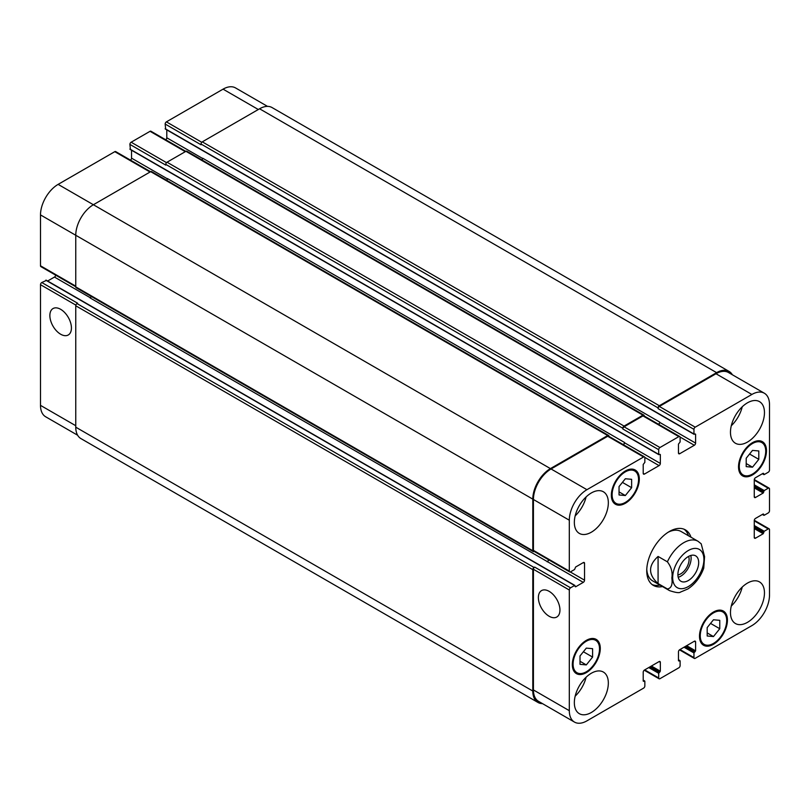 <?xml version="1.0" encoding="UTF-8"?>
<svg xmlns="http://www.w3.org/2000/svg" width="810" height="810" viewBox="0 0 810 810"><rect width="100%" height="100%" fill="white"/><g stroke="black" fill="none" stroke-linecap="round" stroke-linejoin="round"><path stroke-width="1.21" d="M678.213 577.287A14.691 8.485 120 0 0 690.808 555.468M677.909 574.918A11.836 6.834 120 0 0 689.107 559.366A11.836 6.834 120 0 0 688.611 556.379M677.899 574.553A14.691 8.485 -60 0 1 684.318 559.771A14.691 8.485 -60 0 1 695.638 555.832A14.691 8.485 -60 0 1 695.638 572.802A14.691 8.485 -60 0 1 680.947 581.276A14.691 8.485 -60 0 1 677.899 574.553M658.074 556.45L667.389 561.826C671.267 566.949 672.756 572.326 671.854 577.965C672.756 584.648 671.267 588.303 667.389 588.951L658.074 583.575L658.074 556.45C648.091 565.491 648.091 574.533 658.074 583.575M667.389 588.951A28.492 16.453 120 0 0 669.516 590.611C675.702 592.657 679.347 593.153 680.451 592.1L687.852 588.981C695.142 584.121 700.447 577.155 703.758 568.094L704.568 556.612L701.197 543.804L697.997 541.262A28.492 16.453 120 0 0 683.762 542.68A28.492 16.453 120 0 0 667.389 561.826M684.116 529.254A32.046 18.509 -60 0 1 688.47 535.764M659.988 585.114A32.046 18.509 -60 0 1 652.171 584.597M662.499 586.562A32.046 18.509 -60 0 1 653.376 585.407A32.046 18.509 -60 0 1 648.466 559.73A32.046 18.509 -60 0 1 669.404 531.481A32.046 18.509 -60 0 1 685.432 529.892A32.046 18.509 -60 0 1 690.991 537.222M668.108 532.271A28.492 16.453 -60 0 1 681.129 531.522L697.997 541.262M669.516 590.611L652.637 580.871A28.492 16.453 -60 0 1 646.775 569.217M60.649 334.226A15.248 8.809 60 0 1 50.686 320.78A15.248 8.809 60 0 1 53.014 308.559A15.248 8.809 60 0 1 68.273 317.368A15.248 8.809 60 0 1 68.273 334.975A15.248 8.809 60 0 1 60.649 334.226M549.16 616.268A15.248 8.809 60 0 1 539.197 602.822A15.248 8.809 60 0 1 541.536 590.601A15.248 8.809 60 0 1 556.794 599.41A15.248 8.809 60 0 1 556.794 617.017A15.248 8.809 60 0 1 549.16 616.268M150.559 171.72L115.678 151.581A1.782 1.033 120 0 0 114.787 151.673L58.128 184.376A24.928 14.388 120 0 0 40.5 214.913L40.5 265.791A1.782 1.033 120 0 0 40.864 266.611L75.755 286.75M131.534 150.235L131.534 158.142A1.782 1.033 -60 0 1 130.521 160.147M185.814 151.369L150.933 131.23A1.782 1.033 120 0 0 150.042 131.311L131.149 142.216A1.782 1.033 120 0 0 129.894 144.403L130.4 149.344M166.789 129.883L166.789 137.781A1.782 1.033 -60 0 1 165.766 139.796M267.502 106.373L235.528 87.915A24.928 14.388 120 0 0 223.064 89.151L166.404 121.864A1.782 1.033 120 0 0 165.149 124.041L165.655 128.993M46.291 280.483L41.755 282.518A1.782 1.033 120 0 0 40.5 284.695L40.5 405.365A24.928 14.388 120 0 0 45.664 416.775L77.639 435.233M55.708 275.177A1.782 1.033 -60 0 1 54.472 277.06L47.638 281.009M619.042 486.577L625.34 478.75L631.628 479.307L631.628 487.701L625.34 495.538L619.042 494.971L619.042 486.577M625.34 495.538L619.042 491.903M631.628 487.701L622.414 482.385M746.202 458.227L752.5 450.4L758.798 450.957L758.798 459.351L752.5 467.188L746.202 466.621L746.202 458.227M752.5 467.188L746.202 463.553M758.798 459.351L749.584 454.035M707.181 627.598L713.468 619.771L719.766 620.328L719.766 628.722L713.468 636.559L707.181 635.992L707.181 627.598M713.468 636.559L707.181 632.924M719.766 628.722L710.552 623.406M580.011 655.948L586.308 648.121L592.596 648.678L592.596 657.072L586.308 664.909L580.011 664.342L580.011 655.948M586.308 664.909L580.011 661.274M592.596 657.072L583.382 651.756M700.255 635.799A18.701 10.793 120 0 0 704.123 644.355A18.701 10.793 120 0 0 722.824 633.562A18.701 10.793 120 0 0 722.824 611.975A18.701 10.793 120 0 0 708.416 616.977A18.701 10.793 120 0 0 700.255 635.799M699.496 636.235A19.764 11.411 -60 0 1 708.122 616.339A19.764 11.411 -60 0 1 723.35 611.044A19.764 11.411 -60 0 1 723.35 633.865A19.764 11.411 -60 0 1 703.586 645.276A19.764 11.411 -60 0 1 699.496 636.235M739.287 466.428A18.701 10.793 120 0 0 743.155 474.984A18.701 10.793 120 0 0 761.856 464.191A18.701 10.793 120 0 0 761.856 442.604A18.701 10.793 120 0 0 747.448 447.606A18.701 10.793 120 0 0 739.287 466.428M738.528 466.864A19.764 11.411 -60 0 1 747.154 446.968A19.764 11.411 -60 0 1 762.382 441.673A19.764 11.411 -60 0 1 762.382 464.494A19.764 11.411 -60 0 1 742.618 475.905A19.764 11.411 -60 0 1 738.528 466.864M612.117 494.768A18.701 10.793 120 0 0 615.985 503.334A18.701 10.793 120 0 0 634.686 492.541A18.701 10.793 120 0 0 634.686 470.944A18.701 10.793 120 0 0 620.278 475.956A18.701 10.793 120 0 0 612.117 494.768M611.358 495.214A19.764 11.411 -60 0 1 619.984 475.318A19.764 11.411 -60 0 1 635.222 470.023A19.764 11.411 -60 0 1 635.222 492.844A19.764 11.411 -60 0 1 615.458 504.255A19.764 11.411 -60 0 1 611.358 495.214M573.085 664.149A18.701 10.793 120 0 0 576.953 672.705A18.701 10.793 120 0 0 595.654 661.912A18.701 10.793 120 0 0 595.654 640.325A18.701 10.793 120 0 0 581.246 645.327A18.701 10.793 120 0 0 573.085 664.149M572.326 664.585A19.764 11.411 -60 0 1 580.962 644.689A19.764 11.411 -60 0 1 596.19 639.394A19.764 11.411 -60 0 1 596.19 662.215A19.764 11.411 -60 0 1 576.426 673.626A19.764 11.411 -60 0 1 572.326 664.585M569.308 571.101A1.782 1.033 120 0 0 569.673 571.911A1.782 1.033 120 0 0 570.564 571.83L574.594 569.501L575.606 567.03L583.281 562.596A1.782 1.033 -60 0 1 584.172 562.504A1.782 1.033 -60 0 1 584.547 563.325L584.547 580.183A1.782 1.033 -60 0 1 583.281 582.37L575.606 586.804L574.594 585.488L570.564 587.817A1.782 1.033 120 0 0 569.308 590.004L569.308 710.674A24.928 14.388 120 0 0 574.472 722.085A24.928 14.388 120 0 0 586.936 720.849L643.596 688.135A1.782 1.033 120 0 0 644.851 685.959L644.851 681.301L643.211 681.088L643.211 672.219A1.782 1.033 -60 0 1 644.476 670.032L659.077 661.598A1.782 1.033 -60 0 1 659.968 661.517A1.782 1.033 -60 0 1 660.342 662.327L660.342 671.196L658.702 673.302L658.702 677.96A1.782 1.033 120 0 0 659.067 678.77A1.782 1.033 120 0 0 659.958 678.689L678.851 667.784A1.782 1.033 120 0 0 680.106 665.597L680.106 660.95L678.466 660.727L678.466 651.858A1.782 1.033 -60 0 1 679.732 649.681L694.332 641.247A1.782 1.033 -60 0 1 695.223 641.166A1.782 1.033 -60 0 1 695.598 641.976L695.598 650.845L693.957 652.951L693.957 657.609A1.782 1.033 120 0 0 694.322 658.419A1.782 1.033 120 0 0 695.213 658.327L751.872 625.624A24.928 14.388 120 0 0 769.5 595.087L769.5 529.669A1.782 1.033 120 0 0 769.135 528.849A1.782 1.033 120 0 0 768.244 528.94L764.215 531.269L763.202 533.739L755.528 538.174A1.782 1.033 -60 0 1 754.637 538.255A1.782 1.033 -60 0 1 754.262 537.445L754.262 520.577A1.782 1.033 -60 0 1 755.528 518.4L763.202 513.965L764.215 515.271L768.244 512.943A1.782 1.033 120 0 0 769.5 510.766L769.5 488.957A1.782 1.033 120 0 0 769.135 488.147A1.782 1.033 120 0 0 768.244 488.227L764.215 490.556L763.202 493.027L755.528 497.461A1.782 1.033 -60 0 1 754.637 497.553A1.782 1.033 -60 0 1 754.262 496.733L754.262 479.874A1.782 1.033 -60 0 1 755.528 477.687L763.202 473.253L764.215 474.569L768.244 472.24A1.782 1.033 120 0 0 769.5 470.063L769.5 404.635A24.928 14.388 120 0 0 764.336 393.225A24.928 14.388 120 0 0 751.872 394.46L695.213 427.174A1.782 1.033 120 0 0 693.957 429.351L693.957 433.998L695.598 434.221L695.598 443.09A1.782 1.033 -60 0 1 694.332 445.267L679.732 453.701A1.782 1.033 -60 0 1 678.841 453.792A1.782 1.033 -60 0 1 678.466 452.972L678.466 444.103L680.106 441.997L680.106 437.349A1.782 1.033 120 0 0 679.742 436.529A1.782 1.033 120 0 0 678.851 436.62L659.958 447.525A1.782 1.033 120 0 0 658.702 449.702L658.702 454.359L660.342 454.572L660.342 463.442A1.782 1.033 -60 0 1 659.077 465.618L644.476 474.052A1.782 1.033 -60 0 1 643.585 474.144A1.782 1.033 -60 0 1 643.211 473.334L643.211 464.464L644.851 462.348L644.851 457.701A1.782 1.033 120 0 0 644.487 456.88A1.782 1.033 120 0 0 643.596 456.972L586.936 489.685A24.928 14.388 120 0 0 569.308 520.212L569.308 571.101L533.426 550.385L533.426 499.497A24.928 14.388 -60 0 1 551.053 468.97L607.713 436.256A1.782 1.033 -60 0 1 608.604 436.165L644.487 456.88M730.468 612.532A24.037 13.881 -60 0 1 740.958 588.344A24.037 13.881 -60 0 1 759.486 581.904A24.037 13.881 -60 0 1 759.486 609.657A24.037 13.881 -60 0 1 735.45 623.538A24.037 13.881 -60 0 1 730.468 612.532M730.468 432.257A24.037 13.881 -60 0 1 740.958 408.068A24.037 13.881 -60 0 1 759.486 401.628A24.037 13.881 -60 0 1 759.486 429.381A24.037 13.881 -60 0 1 735.45 443.262A24.037 13.881 -60 0 1 730.468 432.257M574.341 522.399A24.037 13.881 -60 0 1 584.84 498.201A24.037 13.881 -60 0 1 603.359 491.761A24.037 13.881 -60 0 1 603.359 519.524A24.037 13.881 -60 0 1 579.322 533.395A24.037 13.881 -60 0 1 574.341 522.399M574.341 702.675A24.037 13.881 -60 0 1 584.84 678.486A24.037 13.881 -60 0 1 603.359 672.047A24.037 13.881 -60 0 1 603.359 699.799A24.037 13.881 -60 0 1 579.322 713.681A24.037 13.881 -60 0 1 574.341 702.675M731.298 606.022A24.037 13.881 120 0 0 742.233 587.068M731.298 425.736A24.037 13.881 120 0 0 742.233 406.792M575.171 515.879A24.037 13.881 120 0 0 586.106 496.925M575.171 696.154A24.037 13.881 120 0 0 586.106 677.211M569.673 571.911L533.79 551.195A1.782 1.033 -60 0 1 533.426 550.385M91.246 296.419A1.782 1.033 -60 0 1 90.102 297.928L547.398 561.654A1.782 1.033 120 0 0 548.633 559.771M574.472 722.085L538.589 701.369A24.928 14.388 -60 0 1 533.426 689.948L533.426 569.278A1.782 1.033 -60 0 1 534.681 567.101L570.564 587.817M658.074 407.906A1.782 1.033 -60 0 1 659.33 405.729L716.617 372.651A24.928 14.388 -60 0 1 729.081 371.415L272.038 107.548A24.928 14.388 120 0 0 259.575 108.783L202.287 141.851A1.782 1.033 120 0 0 201.032 144.038L658.074 407.906L658.074 408.635A1.782 1.033 -60 0 1 659.33 406.448L715.989 373.744A24.928 14.388 -60 0 1 728.453 372.509L764.336 393.225M658.692 424.379A1.782 1.033 120 0 0 659.704 422.375L659.704 422.081A1.782 1.033 120 0 1 658.469 424.248M622.819 428.257A1.782 1.033 -60 0 1 624.075 426.08L642.968 415.176A1.782 1.033 -60 0 1 643.859 415.084L186.816 151.217A1.782 1.033 120 0 0 185.925 151.308L167.032 162.213A1.782 1.033 120 0 0 165.777 164.389L622.819 428.257L622.819 428.986A1.782 1.033 -60 0 1 624.075 426.809L642.968 415.905A1.782 1.033 -60 0 1 643.859 415.813L679.742 436.529M623.447 444.741A1.782 1.033 120 0 0 624.459 442.726L624.459 442.432A1.782 1.033 120 0 1 623.214 444.609M542.497 703.627A24.928 14.388 -60 0 1 537.962 702.452A24.928 14.388 -60 0 1 532.798 691.041L532.798 569.643A1.782 1.033 -60 0 1 534.053 567.466L534.681 567.101M547.145 561.796A1.782 1.033 120 0 0 548.41 559.639M534.165 551.408L534.053 551.468A1.782 1.033 -60 0 1 533.162 551.559A1.782 1.033 -60 0 1 532.798 550.749L532.798 499.132A24.928 14.388 -60 0 1 550.425 468.605L607.713 435.527A1.782 1.033 -60 0 1 608.604 435.436A1.782 1.033 -60 0 1 608.968 436.256L608.968 436.377M643.859 415.084A1.782 1.033 -60 0 1 644.223 415.905L644.223 416.026M729.081 371.415A24.928 14.388 -60 0 1 732.361 374.767M608.604 435.436L151.561 171.568A1.782 1.033 120 0 0 150.67 171.659L93.383 204.738A24.928 14.388 120 0 0 75.755 235.264L75.755 286.872A1.782 1.033 120 0 0 76.12 287.692L533.162 551.559M624.459 442.432L167.417 178.565A1.782 1.033 -60 0 1 166.688 180.306M165.777 164.389L165.777 165.119L129.894 144.403M41.755 282.518L77.639 303.234L77.011 303.598A1.782 1.033 120 0 0 75.755 305.775L75.755 427.174A24.928 14.388 120 0 0 80.919 438.585L537.962 702.452M659.704 422.081L202.672 158.213A1.782 1.033 -60 0 1 201.943 159.955M201.032 144.038L201.032 144.767L165.149 124.041M688.287 550.527A22.083 12.747 120 0 0 674.77 585.377A22.083 12.747 120 0 0 701.814 569.764A22.083 12.747 120 0 0 688.287 550.527M583.281 562.596L584.547 563.325M570.28 571.951L584.547 580.183M547.398 561.654L583.281 582.37M575.1 586.511L575.606 586.804M82.174 301.199L539.217 565.066M538.711 564.772L574.594 585.488M533.426 569.278L569.308 590.004M533.426 689.948L569.308 710.674M659.077 661.598L660.342 662.327M644.73 669.89L658.702 677.96M694.332 641.247L695.598 641.976M679.985 649.539L693.957 657.609M754.262 520.87L768.244 528.94M754.262 525.528L764.215 531.269M754.262 526.682L763.708 532.14M754.262 528.576L763.202 533.739M754.262 527.411L763.708 532.869M754.262 537.445L755.528 538.174M763.202 513.965L763.708 514.259M762.574 514.33L763.708 514.978M754.262 480.158L768.244 488.227M754.262 484.815L764.215 490.556M754.262 485.98L763.708 491.427M754.262 487.873L763.202 493.027M754.262 486.709L763.708 492.156M754.262 496.733L755.528 497.461M763.202 473.253L763.708 473.546M762.574 473.617L763.708 474.275M715.989 373.744L751.872 394.46M659.33 406.448L695.213 427.174M658.074 408.635L693.957 429.351M680.076 437.035L694.332 445.267M659.704 422.375L695.598 443.09M678.466 452.972L679.732 453.701M642.968 415.905L678.851 436.62M624.075 426.809L659.958 447.525M622.819 428.986L658.702 449.702M129.894 149.05L658.702 454.359M644.821 457.387L659.077 465.618M624.459 442.726L660.342 463.442M643.211 473.334L644.476 474.052M607.713 436.256L643.596 456.972M551.053 468.97L586.936 489.685M533.426 499.497L569.308 520.212M75.755 286.153L40.5 265.791M90.335 297.766L54.472 277.06M81.668 300.905L45.785 280.189M75.867 305.117L40.5 284.695M75.755 425.716L40.5 405.365M258.319 109.512L223.064 89.151M201.771 142.287L166.404 121.864M202.642 158.487L166.789 137.781M185.298 151.673L150.042 131.311M166.516 162.638L131.149 142.216M167.397 178.838L131.534 158.142M150.042 172.024L114.787 151.673M550.425 468.605L58.128 184.376M532.798 499.132L40.5 214.913M532.798 550.749L75.755 286.872M150.67 171.659L607.713 435.527M659.836 454.278L660.342 454.572M167.032 162.213L624.075 426.08M185.925 151.308L642.968 415.176M695.091 433.927L695.598 434.221M165.149 128.699L693.957 433.998M202.287 141.851L659.33 405.729M259.575 108.783L716.617 372.651M684.004 647.21L693.957 652.951M685.017 646.633L694.464 652.08M685.645 646.269L695.091 651.716M686.657 645.681L695.598 650.845M678.466 660.727L678.972 661.021M678.466 660.008L679.6 660.656M648.759 667.562L658.702 673.302M649.762 666.984L659.208 672.432M650.389 666.62L659.836 672.067M651.402 666.033L660.342 671.196M643.211 681.088L643.717 681.372M643.211 680.36L644.345 681.007M75.755 427.174L532.798 691.041M75.755 305.775L532.798 569.643M77.011 303.598L534.053 567.466M722.824 611.975L719.614 610.122M704.123 644.355L700.923 642.502M761.856 442.604L758.646 440.751M743.155 474.984L739.945 473.131M634.686 470.944L631.476 469.101M615.985 503.334L612.785 501.481M595.654 640.325L592.444 638.472M576.953 672.705L573.753 670.852M574.948 585.458L46.14 280.149M659.067 678.77L644.233 670.204M694.322 658.419L679.479 649.853M769.135 528.849L754.292 520.283M763.86 515.312L762.362 514.451M769.135 488.147L754.292 479.571M763.86 474.599L762.362 473.739M130.046 149.374L658.854 454.683M165.291 129.023L694.099 434.332M678.466 659.765L679.954 660.626M643.211 680.116L644.709 680.977"/></g></svg>
